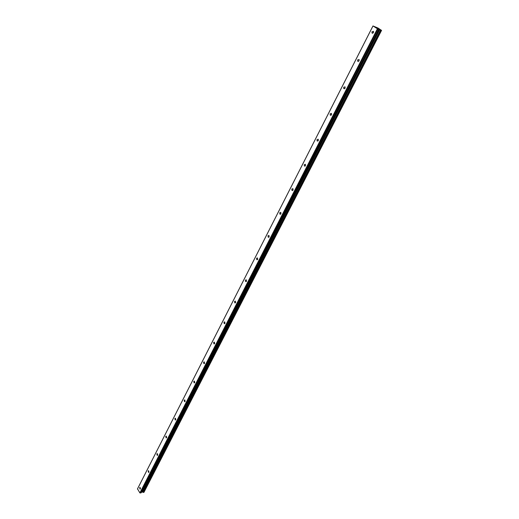 <?xml version="1.0" encoding="UTF-8"?>
<svg xmlns="http://www.w3.org/2000/svg" width="519" height="519" viewBox="0 0 519 519"><rect width="100%" height="100%" fill="white"/><g stroke="black" fill="none" stroke-linecap="round" stroke-linejoin="round"><path stroke-width="0.78" d="M139.637 487.607L140.078 487.367L140.454 488.866L140.02 489.106L139.637 487.607M148.136 470.928L148.609 470.688L148.979 472.186L148.512 472.426L148.136 470.928M156.835 453.859L157.341 453.612L157.698 455.111L157.199 455.358L156.835 453.859M165.743 436.388L166.281 436.129L166.625 437.627L166.093 437.887L165.743 436.388M174.864 418.496L175.435 418.23L175.772 419.728L175.201 419.988L174.864 418.496M184.206 400.168L184.816 399.896L185.134 401.388L184.53 401.661L184.206 400.168M193.782 381.387L194.43 381.115L194.735 382.6L194.08 382.873L193.782 381.387M203.591 362.139L204.285 361.866L204.57 363.345L203.876 363.624L203.591 362.139M213.646 342.41L214.392 342.125L214.652 343.604L213.912 343.883L213.646 342.41M223.961 322.176L224.753 321.884L224.993 323.35L224.208 323.635L223.961 322.176M234.543 301.416L235.386 301.124L235.607 302.577L234.763 302.869L234.543 301.416M245.403 280.111L246.298 279.812L246.493 281.259L245.597 281.551L245.403 280.111M256.555 258.235L257.502 257.943L257.671 259.37L256.723 259.669L256.555 258.235M267.999 235.782L269.011 235.477L269.153 236.898L268.148 237.196L267.999 235.782M279.76 212.706L280.831 212.401L280.948 213.802L279.884 214.107L279.76 212.706M291.847 188.994L292.976 188.689L293.066 190.071L291.944 190.382L291.847 188.994M304.27 164.62L305.464 164.309L305.529 165.678L304.342 165.989L304.27 164.62M317.051 139.553L318.303 139.235L318.342 140.584L317.096 140.902L317.051 139.553M330.201 113.758L331.518 113.434L331.531 114.764L330.214 115.088L330.201 113.758M343.734 87.205L345.116 86.874L345.103 88.185L343.727 88.522L343.734 87.205M357.669 59.867L359.116 59.523L359.083 60.82L357.636 61.164L357.669 59.867M372.026 31.704L373.537 31.348L373.485 32.626L371.974 32.982L372.026 31.704M377.845 28.357L376.502 27.728M376.995 28.032L376.385 27.669M378.585 28.843L378.014 28.519M378.656 28.882L377.281 28.227M377.968 28.642L377.456 28.318M381.004 30.154L377.41 28.772L372.973 25.95L378.137 28.091L381.575 30.4L381.004 30.154L143.465 492.395L143.932 492.369L381.543 30.394L143.867 492.408M372.973 25.95L137.509 488.84L139.883 492.894L141.187 492.803L378.792 29.33L141.187 492.803M141.629 491.947L143.413 492.349M377.864 28.999L140.234 493.05M377.41 28.772L139.883 492.894M379.558 29.447L142.258 491.934M379.772 29.544L142.44 491.96M372.979 26.008L137.418 489.073M378.669 29.304L141.025 492.907M379.305 29.33L142.05 491.876M379.434 29.382L142.161 491.895M380.589 29.946L143.082 492.226M380.777 30.044L143.225 492.297M380.829 30.07L143.276 492.297M381.082 30.199L143.465 492.395M381.29 30.297L143.633 492.453M371.974 32.982L372.785 33.287M357.636 61.164L358.46 61.437M343.727 88.522L344.545 88.755M330.214 115.088L331.025 115.289M317.096 140.902L317.888 141.071M304.342 165.989L305.114 166.125M291.944 190.382L292.69 190.492M279.884 214.107L280.604 214.198M268.148 237.196L268.842 237.261M256.723 259.669L257.385 259.714M245.597 281.551L246.227 281.577M234.763 302.869L235.354 302.875M224.208 323.635L224.759 323.635M213.912 343.883L214.431 343.87M203.876 363.624L204.363 363.598M194.08 382.873L194.541 382.847M184.53 401.661L184.952 401.622M175.201 419.988L175.597 419.949M166.093 437.887L166.456 437.841M157.199 455.358L157.536 455.312M381.582 30.342L143.932 492.369"/></g></svg>

